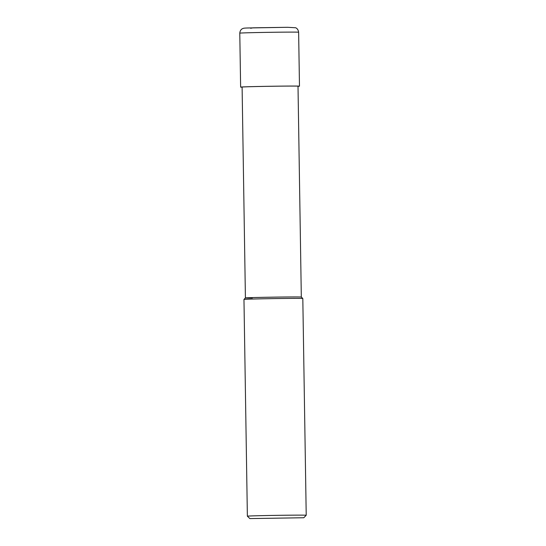 <?xml version="1.0" encoding="UTF-8"?>
<svg xmlns="http://www.w3.org/2000/svg" width="546" height="546" viewBox="0 0 546 546"><rect width="100%" height="100%" fill="white"/><g stroke="black" fill="none" stroke-linecap="round" stroke-linejoin="round"><path stroke-width="0.82" d="M303.801 517.745L249.863 518.591L303.801 517.745L306.217 515.253A29.429 0.362 179.1 0 0 306.217 515.247A29.429 0.362 179.1 0 0 298.962 515.131A29.429 0.362 179.1 0 0 266.462 515.54A29.429 0.362 179.1 0 0 247.372 516.175A29.429 0.362 179.1 0 0 247.372 516.182L243.966 299.426A29.429 0.362 -0.9 0 1 263.227 298.792A29.429 0.362 -0.9 0 1 295.557 298.382A29.429 0.362 -0.9 0 1 302.812 298.498A29.429 0.362 -0.9 0 1 302.812 298.505L301.317 297.051A27.955 0.341 179.1 0 0 294.43 296.942A27.955 0.341 179.1 0 0 263.711 297.324A27.955 0.341 179.1 0 0 245.413 297.932A27.955 0.341 179.1 0 0 252.307 298.048M245.413 297.932L242.103 87.073A27.955 0.341 179.1 0 1 260.237 86.466A27.955 0.341 179.1 0 1 291.114 86.077A27.955 0.341 179.1 0 1 298.007 86.193L301.317 297.051A27.955 0.341 179.1 0 0 294.43 296.942A27.955 0.341 179.1 0 0 263.547 297.331A27.955 0.341 179.1 0 0 245.413 297.932L243.966 299.426M298.007 86.309A29.429 0.362 179.1 0 0 299.481 86.172A29.429 0.362 179.1 0 0 292.226 86.05A29.429 0.362 179.1 0 0 259.719 86.459A29.429 0.362 179.1 0 0 240.629 87.094A29.429 0.362 179.1 0 0 242.103 87.183M239.783 33.156A29.429 0.362 -0.9 0 1 258.872 32.514A29.429 0.362 -0.9 0 1 291.373 32.105A29.429 0.362 -0.9 0 1 298.628 32.228C298.089 28.351 295.42 27.675 295.577 27.757L287.674 27.3L247.638 27.982C243.086 28.139 243.728 28.235 242.363 28.754C242.376 28.72 240.103 29.627 239.783 33.156L240.629 87.094M287.606 27.3L253.01 27.819L250.655 28.276M249.863 518.591L247.372 516.182M306.217 515.247L302.812 298.505M299.481 86.172L298.628 32.228"/></g></svg>
